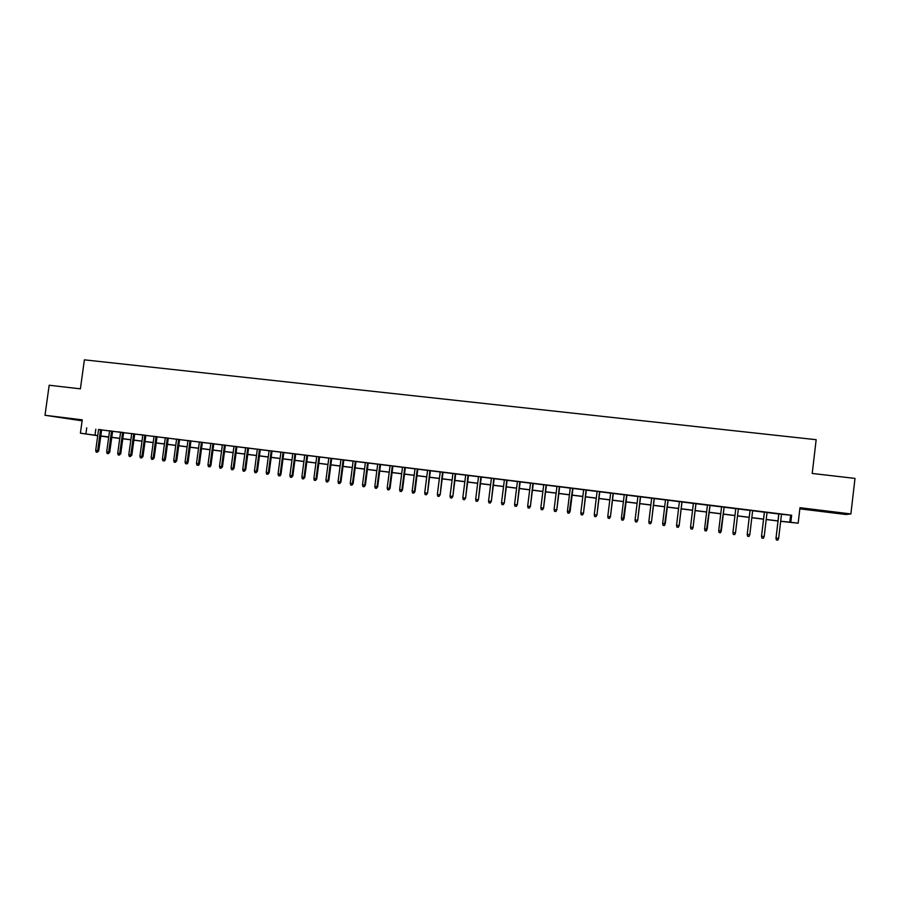 <?xml version="1.0" encoding="UTF-8"?>
<svg xmlns="http://www.w3.org/2000/svg" width="900" height="900" viewBox="0 0 900 900"><rect width="100%" height="100%" fill="white"/><g stroke="black" fill="none" stroke-linecap="round" stroke-linejoin="round"><path stroke-width="1.35" d="M74.576 419.58L62.955 417.859L74.576 419.58M828.607 511.999L838.159 513.023L828.607 511.999M107.933 436.916L100.766 436.174M799.841 508.849L845.921 514.496L850.883 513.934L855 478.406L812.216 473.456L816.165 439.695L84.386 359.843L80.392 388.845L49.174 385.234L45 415.271L82.103 420.817M781.481 514.327L791.64 515.25L790.808 522.281L798.165 523.204L780.66 521.336M101.633 429.84L98.584 429.457M112.612 431.201L109.564 430.819M123.638 432.574L118.08 431.831L120.6 432.191L117.72 453.285L119.711 453.544L122.603 432.394M134.73 433.946L131.692 433.564M145.868 435.33L140.299 434.588L142.83 434.947L139.95 456.154L141.964 456.412L144.855 435.15M157.05 436.714L154.035 436.343M168.3 438.109L165.285 437.738M179.595 439.515L176.591 439.144M190.958 440.921L187.954 440.55M202.365 442.339L199.384 441.968M213.84 443.767L210.859 443.396M225.36 445.196L222.39 444.825M236.947 446.625L233.977 446.265M248.591 448.076L245.632 447.705M260.28 449.527L257.332 449.156M272.036 450.99L269.1 450.619M283.86 452.452L280.924 452.093M295.729 453.926L292.804 453.566M307.665 455.411L304.751 455.051M319.669 456.896L316.755 456.536M331.718 458.392L328.826 458.032M343.834 459.9L340.954 459.54M356.017 461.407L350.449 460.665L353.137 461.048L350.257 483.233L352.451 483.525L355.343 461.272M368.257 462.926L362.689 462.184L365.389 462.566L362.509 484.819L364.714 485.1L367.605 462.791M380.565 464.456L377.696 464.096M392.929 465.986L390.082 465.637M405.36 467.527L402.514 467.179M417.859 469.08L415.024 468.731M430.414 470.644L427.59 470.295M443.036 472.207L440.224 471.859M455.726 473.782L452.925 473.434M468.484 475.369L465.694 475.02M481.309 476.955L478.53 476.618M494.201 478.553L491.434 478.215M507.161 480.161L504.394 479.824M520.178 481.781L517.433 481.444M533.273 483.401L530.539 483.064M546.446 485.044L543.712 484.706M559.676 486.686L556.965 486.349M570.285 487.946L567.405 511.211L570.105 511.549L572.985 488.284L575.842 488.689L570.274 488.002M586.361 489.994L583.661 489.656M599.805 491.659L597.127 491.332M613.327 493.346L610.661 493.009M624.262 494.64L621.394 518.164L624.049 518.501L626.918 494.978L629.82 495.382L624.262 494.696M640.575 496.721L637.942 496.395M654.322 498.431L651.69 498.105M668.126 500.141L665.516 499.815M682.02 501.863L679.421 501.548M695.981 503.595L693.394 503.28M710.021 505.339L707.445 505.024M724.14 507.094L721.586 506.779M738.36 508.86L735.773 508.534M752.659 510.637L750.038 510.311M767.036 512.415L764.37 512.089M791.64 515.25L98.573 429.559M101.621 429.941L109.552 430.92M112.601 431.303L120.589 432.293M123.626 432.675L131.681 433.665M134.707 434.048L142.819 435.049M145.845 435.431L154.024 436.444M157.039 436.815L165.274 437.839M168.289 438.21L176.58 439.245M179.584 439.616L187.942 440.651M190.946 441.022L199.361 442.069M202.354 442.44L210.836 443.498M213.829 443.869L222.379 444.926M225.349 445.298L233.966 446.366M236.936 446.738L245.61 447.817M248.569 448.178L257.321 449.269M260.269 449.629L269.089 450.731M272.025 451.091L280.912 452.194M283.849 452.554L292.793 453.668M295.718 454.027L304.74 455.152M307.654 455.512L316.744 456.637M319.646 456.998L328.804 458.134M331.706 458.494L340.931 459.641M343.822 460.001L353.126 461.16M356.006 461.52L365.377 462.679M368.246 463.039L377.685 464.209M380.554 464.558L390.06 465.739M392.918 466.099L402.502 467.291M405.349 467.64L415.012 468.844M417.836 469.192L427.579 470.396M430.402 470.745L440.213 471.971M443.025 472.32L452.914 473.546M455.715 473.895L465.683 475.132M468.473 475.47L478.519 476.719M481.298 477.067L491.411 478.327M494.19 478.665L504.382 479.936M507.139 480.274L517.421 481.556M520.166 481.894L530.528 483.176M533.261 483.514L543.701 484.819M546.424 485.156L556.954 486.461M559.665 486.799L570.262 488.115M572.962 488.441L583.65 489.769M586.339 490.106L597.116 491.445M599.794 491.771L610.639 493.121M613.305 493.459L624.251 494.809M626.895 495.146L637.92 496.507M640.564 496.834L651.679 498.218M654.3 498.544L665.505 499.928M668.115 500.254L679.41 501.66M682.009 501.986L693.383 503.392M695.97 503.719L707.434 505.136M710.01 505.463L721.564 506.891M724.129 507.206L735.761 508.657M738.337 508.973L750.026 510.424M752.648 510.75L764.359 512.201M767.025 512.539L778.781 513.99M781.504 514.215L778.793 513.877M97.729 435.724L80.404 433.181L82.237 419.839L45 415.271M80.404 433.181L97.751 435.555M86.726 427.793L85.894 433.868M850.883 513.934L799.976 507.701L798.165 523.204M108.72 437.017L100.789 436.027L107.91 437.108M777.949 520.999L766.204 519.525M763.538 519.188L751.815 517.725M749.194 517.399L737.516 515.925M734.94 515.599L723.296 514.148M720.742 513.821L709.178 512.37M706.613 512.044L695.137 510.615M692.55 510.289L681.176 508.86M678.577 508.534L667.283 507.116M664.673 506.79L653.479 505.384M650.846 505.046L639.731 503.662M637.099 503.325L626.074 501.941M623.419 501.604L612.472 500.231M609.806 499.905L598.961 498.544M596.284 498.206L585.506 496.856M582.817 496.519L572.13 495.169M569.43 494.831L558.832 493.504M556.121 493.166L545.591 491.839M542.869 491.501L532.429 490.196M529.695 489.848L519.334 488.543M516.589 488.205L506.306 486.911M503.55 486.562L493.346 485.291M490.579 484.942L480.465 483.671M477.686 483.322L467.64 482.062M464.85 481.714L454.882 480.465M452.081 480.105L442.192 478.868M439.38 478.519L429.57 477.281M426.746 476.933L417.004 475.706M414.18 475.346L404.516 474.142M401.67 473.782L392.085 472.579M389.228 472.219L379.71 471.026M376.853 470.666L367.414 469.485M364.534 469.125L355.162 467.944M352.282 467.584L342.99 466.414M340.099 466.054L330.874 464.895M327.971 464.535L318.814 463.387M315.911 463.016L306.821 461.88M303.907 461.509L294.885 460.384M291.96 460.012L283.005 458.887M280.08 458.527L271.192 457.414M268.245 457.043L259.436 455.929M256.489 455.558L247.736 454.466M244.778 454.095L236.093 453.004M233.134 452.632L224.516 451.553M221.535 451.181L212.985 450.101M210.004 449.73L201.521 448.661M198.529 448.29L190.102 447.233M187.11 446.861L178.751 445.804M175.748 445.433L167.445 444.386M164.441 444.015L156.206 442.98M153.18 442.598L145.013 441.574M141.986 441.191L133.875 440.179M130.838 439.796L122.794 438.784M119.756 438.401L111.769 437.4M780.671 521.235L790.808 522.281M100.8 435.938L108.731 436.928M111.78 437.31L119.767 438.311M122.805 438.694L130.86 439.706M133.886 440.089L141.998 441.101M145.024 441.484L153.191 442.507M156.218 442.89L164.453 443.925M167.456 444.296L175.759 445.343M178.763 445.714L187.121 446.771M190.114 447.142L198.54 448.2M201.532 448.571L210.015 449.64M212.996 450.011L221.546 451.091M224.528 451.463L233.145 452.543M236.104 452.914L244.789 454.005M247.748 454.376L256.5 455.468M259.447 455.839L268.267 456.952M271.204 457.312L280.091 458.426M283.016 458.798L291.971 459.923M294.896 460.294L303.919 461.419M306.832 461.79L315.923 462.926M318.825 463.298L327.983 464.445M330.885 464.805L340.11 465.964M343.001 466.324L352.305 467.494M355.185 467.854L364.556 469.024M367.425 469.384L376.864 470.576M379.721 470.936L389.239 472.129M392.096 472.489L401.681 473.692M404.527 474.041L414.191 475.256M417.015 475.616L426.757 476.831M429.581 477.191L439.391 478.418M442.204 478.777L452.093 480.015M454.894 480.364L464.861 481.613M467.651 481.961L477.697 483.221M480.476 483.57L490.59 484.841M493.358 485.19L503.561 486.473M506.317 486.821L516.6 488.104M519.345 488.452L529.706 489.746M532.44 490.095L542.88 491.4M545.602 491.749L556.132 493.065M558.844 493.402L569.441 494.741M572.141 495.079L582.829 496.418M585.518 496.755L596.295 498.105M598.972 498.442L609.829 499.804M612.484 500.141L623.43 501.514M626.085 501.84L637.11 503.224M639.742 503.561L650.857 504.956M653.49 505.282L664.684 506.689M667.305 507.015L678.589 508.433M681.188 508.759L692.561 510.188M695.149 510.514L706.624 511.954M709.2 512.269L720.754 513.72M723.319 514.046L734.951 515.498M737.528 515.824L749.205 517.298M751.826 517.624L763.549 519.086M766.215 519.424L777.96 520.898M790.571 515.452L789.761 522.382M95.828 429.221L95.006 435.206M778.804 513.821L776.036 538.087L778.894 513.832M778.646 538.425L777.836 540.158L776.385 539.966L776.036 538.087L778.646 538.425L781.504 514.159M776.385 539.966L775.946 538.065M764.381 512.033L761.524 536.209L764.449 512.044M764.19 536.558L763.38 538.29L761.94 538.099L761.591 536.22L764.19 536.558L767.048 512.359M761.94 538.099L761.524 536.209M750.049 510.255L747.225 534.375L750.082 510.255M749.801 534.701L749.002 536.434L747.574 536.243L747.225 534.375L749.801 534.701L752.67 510.581M747.574 536.243L747.18 534.364M735.502 532.868L734.715 534.589L733.286 534.398L732.926 532.519L735.795 508.489L732.926 532.519L735.502 532.868L738.36 508.804M733.286 534.398L732.938 532.53M718.717 530.696L719.077 532.564L720.495 532.744L721.271 531.034L718.717 530.696L721.586 506.723M721.283 531.023L724.151 507.037L720.506 532.744M709.999 505.282L706.354 530.921L707.13 529.211L704.587 528.885L707.456 504.968M707.164 529.2L710.033 505.282M706.354 530.921L704.947 530.741L704.587 528.885M690.536 527.074L690.896 528.919L692.303 529.11L693.056 527.4L690.536 527.074L693.405 503.224M695.925 503.539L693.056 527.4L695.992 503.55M692.336 529.099L693.124 527.4M681.93 501.795L679.163 525.6L678.319 527.299L679.061 525.589L676.553 525.274L679.421 501.491M679.163 525.6L682.031 501.806M678.319 527.299L676.924 527.119L676.553 525.274M668.025 500.074L664.47 525.51L665.145 523.8L662.648 523.474L665.528 499.759M665.269 523.811L668.137 500.085M664.403 525.499L663.019 525.319L662.648 523.474M654.176 498.353L651.454 522.034L650.576 523.721L651.308 522.023L648.821 521.696L651.701 498.049M651.454 522.034L654.322 498.375M650.576 523.721L649.192 523.541L648.821 521.696M640.418 496.642L637.717 520.256L636.817 521.944L637.538 520.245L635.074 519.93L637.942 496.339M637.717 520.256L640.586 496.665M636.817 521.944L635.445 521.764L635.074 519.93M624.049 518.501L623.126 520.166L626.726 494.944M623.126 520.166L621.765 519.998L621.394 518.164M613.102 493.256L610.447 516.746L609.525 518.411L610.234 516.724L607.781 516.409L610.661 492.952M610.447 516.746L613.327 493.29M609.525 518.411L608.164 518.243L607.781 516.409M599.558 491.58L596.936 515.002L595.98 516.668L596.689 514.98L594.259 514.665L597.127 491.276M596.936 515.002L599.805 491.614M595.98 516.668L594.63 516.488L594.259 514.665M586.091 489.904L583.481 513.27L582.525 514.924L583.211 513.248L580.793 512.933L583.673 489.611M583.481 513.27L586.361 489.938M582.525 514.924L581.175 514.755L580.793 512.933M570.105 511.549L569.126 513.191L572.692 488.239M569.126 513.191L567.788 513.023L567.405 511.211M559.361 486.585L556.808 509.839L555.986 511.493L556.481 509.805L554.085 509.49L556.965 486.293M556.808 509.839L559.688 486.63M555.806 511.47L554.479 511.301L554.085 509.49M546.097 484.942L543.566 508.129L542.554 509.76L543.217 508.095L540.844 507.791L543.724 484.65M543.566 508.129L546.446 484.988M542.554 509.76L541.238 509.591L540.844 507.791M532.913 483.311L530.404 506.441L529.369 508.061L530.033 506.396L527.67 506.093L530.55 483.019M530.404 506.441L533.284 483.356M529.369 508.061L528.064 507.892L527.67 506.093M519.795 481.68L517.309 504.754L516.262 506.363L516.915 504.709L514.564 504.405L517.444 481.387M517.309 504.754L520.189 481.725M516.262 506.363L514.957 506.194L514.564 504.405M506.745 480.06L504.281 503.066L503.224 504.686L503.865 503.021L501.525 502.718L504.405 479.767M504.281 503.066L507.161 480.116M503.224 504.686L501.919 504.517L501.525 502.718M493.762 478.451L491.321 501.401L490.241 503.01L490.882 501.356L488.554 501.053L491.434 478.159M491.321 501.401L494.201 478.507M490.241 503.01L488.947 502.841L488.554 501.053M480.848 476.843L478.429 499.736L477.338 501.345L477.968 499.691L475.65 499.387L478.53 476.561M478.429 499.736L481.32 476.91M477.338 501.345L476.055 501.176L475.65 499.387M468.011 475.256L465.604 498.094L464.501 499.68L465.12 498.037L462.814 497.734L465.705 474.964M465.604 498.094L468.495 475.312M464.501 499.68L463.219 499.522L462.814 497.734M455.231 473.67L452.846 496.451L451.733 498.037L452.34 496.384L450.045 496.091L452.936 473.377M452.846 496.451L455.738 473.726M451.733 498.037L450.45 497.869L450.045 496.091M442.519 472.095L440.156 494.809L439.02 496.395L439.627 494.752L437.344 494.46L440.235 471.803M440.156 494.809L443.048 472.151M439.02 496.395L437.76 496.226L437.344 494.46M429.874 470.52L427.534 493.189L426.386 494.764L426.983 493.121L424.71 492.829L427.601 470.239M427.534 493.189L430.425 470.588M426.386 494.764L425.126 494.595L424.71 492.829M417.285 468.956L414.394 491.501L414.979 491.569L413.809 493.132L414.394 491.501L412.144 491.209L415.035 468.675M414.979 491.569L417.859 469.035M413.809 493.132L412.56 492.975L412.144 491.209M404.775 467.404L401.884 489.892L402.48 489.96L401.299 491.524L401.884 489.892L399.634 489.6L402.525 467.123M402.48 489.96L405.371 467.483M401.299 491.524L400.05 491.355L399.634 489.6M392.321 465.863L389.43 488.284L390.049 488.363L388.856 489.915L389.43 488.284L387.191 487.991L390.082 465.581M390.049 488.363L392.94 465.941M388.856 489.915L387.619 489.746L387.191 487.991M379.935 464.321L377.044 486.686L377.685 486.765L376.47 488.317L377.044 486.686L374.816 486.405L377.707 464.051M377.685 486.765L380.565 464.4M376.47 488.317L375.244 488.149L374.816 486.405M365.377 485.179L364.151 486.72L364.714 485.1L365.377 485.179L368.269 462.881M364.151 486.72L362.925 486.562L362.509 484.819M353.137 483.604L351.9 485.134L352.451 483.525L353.137 483.604L356.029 461.351M351.9 485.134L350.674 484.976L350.257 483.233M343.147 459.754L340.256 481.95L340.954 482.029L339.705 483.559L340.256 481.95L338.062 481.669L340.954 459.484M340.954 482.029L343.845 459.844M339.705 483.559L338.49 483.401L338.062 481.669M331.009 458.257L328.118 480.386L328.838 480.476L327.577 481.995L328.118 480.386L325.935 480.105L328.826 457.988M328.838 480.476L331.729 458.336M327.577 481.995L326.363 481.838L325.935 480.105M318.926 456.75L316.035 478.834L316.777 478.924L315.506 480.442L316.035 478.834L313.875 478.553L316.766 456.48M316.777 478.924L319.669 456.84M315.506 480.442L314.303 480.285L313.875 478.553M306.911 455.265L304.02 477.281L304.785 477.371L303.502 478.89L304.02 477.281L301.871 477L304.762 454.995M304.785 477.371L307.676 455.355M303.502 478.89L302.299 478.733L301.871 477M294.964 453.78L292.072 475.74L292.849 475.841L291.555 477.349L292.072 475.74L289.924 475.47L292.815 453.51M292.849 475.841L295.74 453.881M291.555 477.349L290.363 477.191L289.924 475.47M283.061 452.306L280.17 474.21L280.969 474.311L280.102 475.864L280.17 474.21L278.044 473.94L280.935 452.036M280.969 474.311L283.86 452.407M279.664 475.808L278.471 475.65L278.044 473.94M271.226 450.832L268.335 472.691L269.156 472.781L267.829 474.277L268.335 472.691L266.22 472.41L269.111 450.574M269.156 472.781L272.048 450.934M267.829 474.277L266.659 474.131L266.22 472.41M259.459 449.37L256.567 471.173L257.4 471.274L256.061 472.759L256.567 471.173L254.453 470.902L257.344 449.111M257.4 471.274L260.291 449.471M256.061 472.759L254.891 472.613L254.453 470.902M247.736 447.919L244.845 469.665L245.7 469.766L244.35 471.251L244.845 469.665L242.741 469.395L245.632 447.66M245.7 469.766L248.591 448.02M244.35 471.251L243.18 471.094L242.741 469.395M236.081 446.468L233.19 468.157L234.056 468.27L232.706 469.744L233.19 468.157L231.097 467.887L233.989 446.209M234.056 468.27L236.947 446.58M232.706 469.744L231.536 469.598L231.097 467.887M224.482 445.027L221.591 466.661L222.48 466.774L221.107 468.248L221.591 466.661L219.499 466.391L222.39 444.769M222.48 466.774L225.371 445.14M221.107 468.248L219.949 468.09L219.499 466.391M212.929 443.599L210.037 465.176L210.949 465.289L210.071 466.819L210.037 465.176L207.968 464.906L210.859 443.34M210.949 465.289L213.84 443.711M209.565 466.751L208.417 466.605L207.968 464.906M201.442 442.17L198.551 463.702L199.485 463.815L198.607 465.334L198.551 463.702L196.493 463.433L199.384 441.923M199.485 463.815L202.376 442.294M198.09 465.266L196.942 465.12L196.493 463.433M190.013 440.752L187.121 462.229L188.078 462.341L187.189 463.86L187.121 462.229L185.074 461.959L187.965 440.505M188.078 462.341L190.958 440.876M186.66 463.793L185.524 463.646L185.074 461.959M178.639 439.346L175.748 460.755L176.715 460.879L175.297 462.33L175.748 460.755L173.711 460.496L176.602 439.088M176.715 460.879L179.606 439.459M175.297 462.33L174.161 462.184L173.711 460.496M167.321 437.94L164.43 459.304L165.42 459.428L164.531 460.935L164.43 459.304L162.405 459.045L165.296 437.692M165.42 459.428L168.3 438.064M163.98 460.868L162.855 460.721L162.405 459.045M156.06 436.545L153.169 457.853L154.17 457.976L152.73 459.416L153.169 457.853L151.155 457.594L154.035 436.286M154.17 457.976L157.061 436.669M152.73 459.416L151.605 459.27L151.155 457.594M142.976 456.536L141.525 457.965L141.964 456.412L142.976 456.536L145.868 435.274M141.525 457.965L140.411 457.819L139.95 456.154M133.695 433.766L130.815 454.973L131.839 455.096L130.376 456.525L130.815 454.973L128.812 454.714L131.704 433.519M131.839 455.096L134.73 433.901M130.376 456.525L129.274 456.379L128.812 454.714M120.758 453.668L119.284 455.096L119.711 453.544L120.758 453.668L123.649 432.517M119.284 455.096L118.181 454.95L117.72 453.285M111.555 431.021L108.664 452.115L109.733 452.25L108.248 453.668L108.664 452.115L106.684 451.868L109.575 430.774M109.733 452.25L112.624 431.156M108.248 453.668L107.145 453.521L106.684 451.868M100.564 429.66L97.672 450.709L98.752 450.832L97.267 452.25L97.672 450.709L95.704 450.45L98.595 429.412M98.752 450.832L101.644 429.795M97.267 452.25L96.165 452.104L95.704 450.45"/></g></svg>

